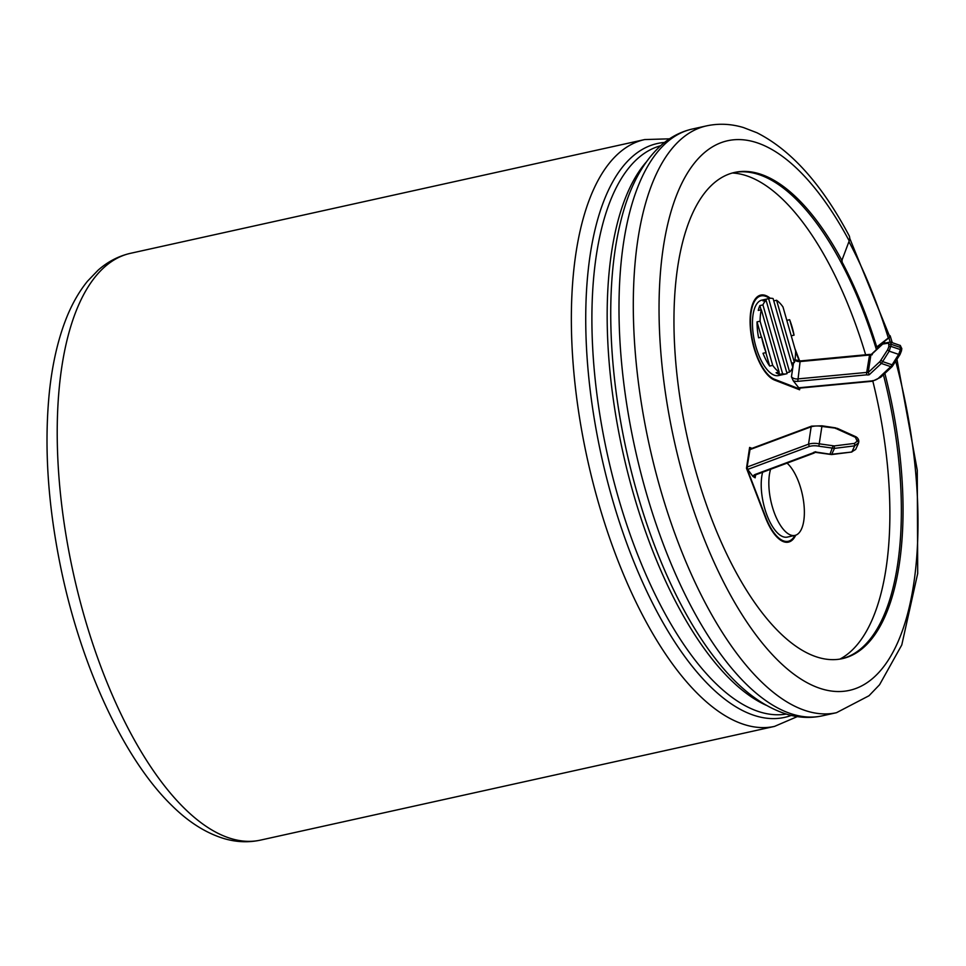 <?xml version="1.0" encoding="UTF-8"?>
<svg xmlns="http://www.w3.org/2000/svg" width="966" height="966" viewBox="0 0 966 966"><rect width="100%" height="100%" fill="white"/><g stroke="black" fill="none" stroke-linecap="round" stroke-linejoin="round"><path stroke-width="1.45" d="M795.622 351.117A38.64 16.072 -102.5 0 1 794.402 362.552L776.579 300.257A38.64 16.072 -102.5 0 1 782.979 306.934L795.622 351.117M786.819 320.35L789.633 319.722A38.64 16.072 -102.5 0 1 794.052 335.166L789.633 319.722M791.239 335.782L794.052 335.166M765.845 352.638L769.673 366.054A38.64 16.072 -102.5 0 1 763.019 353.266L766.074 352.59A38.64 16.072 -102.5 0 1 761.655 337.146L758.6 337.822A38.64 16.072 -102.5 0 1 757.03 321.859L760.085 321.195A38.64 16.072 -102.5 0 1 761.317 309.76L758.262 310.436A38.64 16.072 -102.5 0 1 759.868 305.582L762.923 304.906A38.64 16.072 -102.5 0 1 766.086 300.269L787.073 373.625A38.64 16.072 -102.5 0 1 786.203 373.878L778.572 375.569A38.64 16.072 -102.5 0 1 756.221 347.796A38.64 16.072 -102.5 0 1 757.03 303.565A38.64 16.072 -102.5 0 1 761.884 300.112L769.504 298.434A38.64 16.072 -102.5 0 1 773.102 298.566L792.784 367.406A38.64 16.072 -102.5 0 1 789.62 372.043L786.807 372.659M791.577 363.168L794.402 362.552M786.203 373.878A38.64 16.072 -102.5 0 1 782.617 373.733L779.562 374.41A38.64 16.072 -102.5 0 1 776.084 372.731L779.139 372.055A38.64 16.072 -102.5 0 1 772.728 365.377L769.673 366.054M797.964 389.153L799.268 388.863L774.515 379.264A42.927 17.847 -102.5 0 1 751.705 336.023A42.927 17.847 -102.5 0 1 760.954 295.922A42.927 17.847 -102.5 0 1 769.479 298.434A38.64 16.072 -102.5 0 0 768.634 298.687L765.579 299.363A38.64 16.072 -102.5 0 0 763.043 300.945L766.086 300.269M773.754 300.873L776.579 300.257M760.085 321.195L772.728 365.377M779.139 372.055L761.317 309.76M766.074 352.59L761.655 337.146M762.923 304.906L782.617 373.733M768.634 298.687L789.62 372.043M872.431 381.244L799.051 388.175L793.267 380.797L791.444 376.752A5.156 3.176 -171.4 0 0 797.481 378.938L866.695 372.417L869.581 354.812M795.622 351.503L799.268 360.958M799.268 388.863L799.377 388.139M787.061 463.137A38.64 16.072 -102.5 0 1 803.893 503.926A38.64 16.072 -102.5 0 1 794.946 535.405L787.326 537.096A38.64 16.072 -102.5 0 1 766.98 515.24A38.64 16.072 -102.5 0 1 762.621 472.253M815.666 451.726L815.207 451.943A3.9 2.403 -171.4 0 0 813.082 452.873L755.448 474.342A6.871 4.238 -171.4 0 0 752.925 476.443L755.146 477.82L755.581 474.934M752.925 476.443L747.696 469.428L747.116 467.049L750.087 449.057L811.549 426.151M794.921 535.418A42.927 17.847 -102.5 0 1 788.256 541.286A42.927 17.847 -102.5 0 1 765.76 517.305L746.923 468.389L747.116 467.049L808.542 444.167L811.15 426.803L812.321 426.429M749.459 448.453L750.932 448.743M749.93 448.357L749.737 449.685L811.15 426.803A15.396 9.503 8.6 0 1 821.897 426.465L821.873 426.163M788.739 541.165A43.784 18.209 -102.5 0 1 786.879 542.3M788.256 541.286L785.201 541.962A42.927 17.847 -102.5 0 1 784.706 542.047M761.45 295.837A43.784 18.209 77.5 0 0 759.288 295.584M757.429 296.719A42.927 17.847 -102.5 0 1 757.912 296.598L760.954 295.922M839.901 659.102A250.544 104.195 77.5 0 0 872.841 381.184M865.633 354.776A250.544 104.195 77.5 0 0 732.361 172.999M799.667 360.97L794.909 348.593M770.3 298.301A43.784 18.209 77.5 0 0 760.773 295.089A43.784 18.209 77.5 0 0 751.343 335.987A43.784 18.209 77.5 0 0 774.599 380.097L799.594 389.781L799.848 388.103M795.718 535.188A43.784 18.209 -102.5 0 1 788.437 542.119A43.784 18.209 -102.5 0 1 765.495 517.667L746.477 468.281L749.616 447.427L751.983 448.345M818.854 446.207A13.669 8.44 -171.4 0 0 809.303 446.473L808.542 444.167A15.396 9.503 -171.4 0 1 819.289 443.829L834.238 445.93L834.455 448.381L818.854 446.207L821.897 426.465L837.353 428.373L855.948 436.789L855.405 437.308L857.132 441.22A1.715 1.063 8.6 0 1 858.677 442.513A1.715 1.063 8.6 0 1 858.617 442.706L854.693 445.845L852 451.726L855.659 449.444L851.614 451.774M793.267 380.797A6.871 4.238 -171.4 0 0 797.771 381.341L866.562 374.856L866.695 372.417A2.186 1.352 -171.4 0 0 868.241 372.478L870.849 355.114L872.286 354.679L870.849 355.114L882.695 344.065A1.715 1.208 47 0 1 882.972 343.498L889.915 342.097A1.715 1.582 84.9 0 0 888.623 343.123L882.695 344.065M794.946 535.405A38.64 16.072 -102.5 0 1 774.273 512.692A38.64 16.072 -102.5 0 1 770.614 469.271M765.579 299.363L765.857 300.317M759.868 305.582L761.075 309.808M778.898 372.103L779.562 374.41M757.03 321.859L761.425 337.194M833.03 445.906L829.975 454.177L831.352 454.286M892.451 366.005A1.715 1.208 -133 0 1 890.797 366.645L892.089 364.81L882.622 361.61L881.33 363.457A1.715 1.208 -133 0 1 880.074 361.429L887.609 349.801L888.865 346.649L888.623 343.123M899.986 354.377L898.67 354.377L900.409 349.595L900.288 345.405M890.809 342.205L889.915 342.097A1.715 1.582 84.9 0 1 890.555 342.181L891.256 344.343L889.203 351.177L887.609 349.801M890.797 342.193L900.022 345.381M884.82 342.556A1.715 1.582 84.9 0 0 883.54 343.582M893.405 364.81L892.089 364.81L898.67 354.377L889.203 351.177L882.622 361.61L881.028 360.233M880.074 361.429L868.241 372.478L869.267 374.711L881.33 363.457L890.797 366.645L879.241 377.44L880.932 376.764M872.467 381.244L880.714 377.259L892.173 366.573L899.986 354.607L901.483 350.791A1.715 1.063 -171.4 0 0 900.409 349.595L890.942 346.396A1.715 1.063 -171.4 0 0 888.865 346.649M872.793 380.604L872.044 380.882A13.669 8.44 -171.4 0 0 879.241 377.44M834.238 445.93L854.487 443.394L854.693 445.845L834.455 448.381L831.75 454.262L851.843 452.028L831.593 454.563L815.328 452.33M835.65 428.542L837.353 428.373M841.422 658.836A248.999 103.543 77.5 0 0 883.419 374.736M876.416 349.62A248.999 103.543 77.5 0 0 733.858 172.612M849.706 238.252L889.565 336.204A18.378 3.212 162.9 0 1 888.322 338.003L876.742 346.963A248.999 103.543 -102.5 0 0 841.603 261.158L849.211 240.884A19.066 9.696 -28.1 0 0 849.102 235.632C821.837 184.337 791.118 150.044 756.921 132.74L743.482 127.56C731.093 123.829 718.813 123.262 706.641 125.858A300.511 124.964 77.5 0 0 649.538 446.268A300.511 124.964 77.5 0 0 836.471 712.703L869.002 695.749L879.555 684.749L901.773 644.974L917.7 573.466L917.265 470.225L896.967 359.376M877.804 348.315A248.999 103.543 77.5 0 0 877.357 346.83L888.937 337.871A19.066 3.333 -17.1 0 0 890.229 335.999A19.066 3.333 -17.1 0 0 889.312 335.359M842.207 261.025A248.999 103.543 77.5 0 0 734.691 172.419A248.999 103.543 77.5 0 0 674.666 346.625A248.999 103.543 77.5 0 0 842.267 658.655A248.999 103.543 77.5 0 0 884.856 373.395M876.742 346.963L877.357 346.83M793.557 362.733L791.444 376.752M773.343 379.529L774.515 379.264M854.487 443.394L857.132 441.22M836.798 428.88L855.405 437.308M747.696 469.428L809.303 446.473M815.207 451.943L829.975 454.177M857.289 440.158A1.715 1.063 8.6 0 1 858.834 441.462A1.715 1.063 8.6 0 1 858.774 441.643L858.665 442.343M870.849 355.114A2.186 1.352 8.6 0 1 869.303 355.041L800.102 361.574L797.771 381.341M798.496 387.813L872.044 380.882M866.562 374.856A3.9 2.403 -171.4 0 0 869.267 374.711M901.556 349.173A1.715 1.063 -171.4 0 0 901.797 348.714A1.715 1.063 -171.4 0 0 900.723 347.543L891.256 344.343A1.715 1.063 -171.4 0 0 889.167 344.596M800.79 361.308L800.102 361.574A5.156 3.176 8.6 0 1 794.885 360.197M755.448 474.342A1.715 0.906 69.6 0 0 756.257 474.62L754.627 476.045A5.156 3.176 -171.4 0 0 755.146 477.82M901.242 351.226A1.715 1.063 -171.4 0 0 901.483 350.791L901.797 348.738L900.276 345.405M130.567 253.297A300.511 124.964 77.5 0 0 73.452 573.719A300.511 124.964 77.5 0 0 260.385 840.142L774.527 726.396A300.511 124.964 77.5 0 1 587.594 459.973A300.511 124.964 77.5 0 1 644.708 139.563L130.567 253.297C118.504 256.062 107.661 261.714 98.037 270.251L87.471 281.251C78.548 292.239 71.146 305.498 65.265 321.026C57.453 341.638 52.14 365.474 49.326 392.534C43.929 447.21 47.962 506.619 61.426 570.773C81.965 668.098 123.986 759.047 171.815 805.499C188.261 821.849 205.529 832.825 223.593 838.452C235.97 842.171 248.226 842.738 260.385 840.142M664.511 142.461A293.906 122.223 77.5 0 0 601.613 456.87A293.906 122.223 77.5 0 0 791.263 715.42M660.551 145.794A291.068 121.04 77.5 0 0 607.626 455.541A291.068 121.04 77.5 0 0 786.264 714.067M645.964 162.373A291.068 121.04 77.5 0 0 622.877 452.173A291.068 121.04 77.5 0 0 766.038 705.192M822.163 715.866A300.511 124.964 77.5 0 1 635.23 449.431A300.511 124.964 77.5 0 1 692.344 129.021C680.97 131.618 670.682 136.93 661.481 144.972C642.245 162.36 628.516 188.479 620.281 223.327A293.906 122.223 77.5 0 0 717.038 660.756C739.207 688.879 762.681 706.762 787.459 714.417C799.196 717.835 810.764 718.306 822.163 715.866L836.471 712.703M849.211 240.884A281.456 117.043 77.5 0 0 660.08 277.327A281.456 117.043 77.5 0 0 818.443 687.816A281.456 117.043 77.5 0 0 895.711 361.393M890.217 342.097A281.456 117.043 77.5 0 0 888.937 337.871M848.945 241.657A281.456 117.043 -102.5 0 1 888.322 338.003M855.659 449.444L858.363 443.551M795.272 359.847L800.428 360.934L869.4 354.425M869.509 354.425L871.404 354.425M871.066 354.619L882.972 343.498M756.257 474.62L814.06 453.078M814.507 452.752L815.449 452.342M858.376 443.503L858.834 441.462C858.726 439.47 857.772 437.912 855.948 436.789M821.957 425.801L835.747 427.89M821.994 425.813L811.597 426.127M669.523 138.826L644.708 139.563M797.336 716.591L774.527 726.396M692.344 129.021L706.641 125.858M892.246 342.689L890.229 335.999"/></g></svg>
